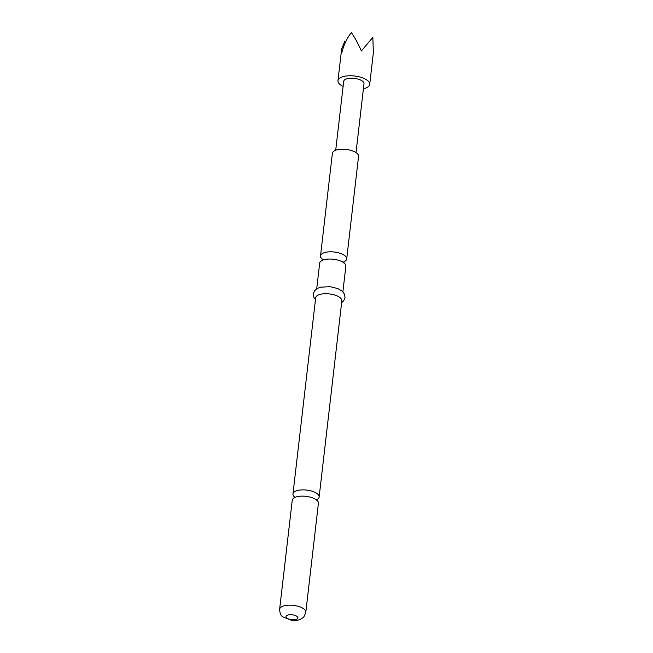 <?xml version="1.0" encoding="UTF-8"?>
<svg xmlns="http://www.w3.org/2000/svg" width="653" height="653" viewBox="0 0 653 653"><rect width="100%" height="100%" fill="white"/><g stroke="black" fill="none" stroke-linecap="round" stroke-linejoin="round"><path stroke-width="0.98" d="M279.631 609.241L292.242 500.231A13.174 5.436 6.6 0 1 297.711 496.566A13.174 5.436 6.6 0 1 299.123 496.337A13.174 5.436 6.6 0 1 313.938 498.443A13.174 5.436 6.6 0 1 316.868 500.255A13.174 5.436 6.6 0 1 318.419 503.259L305.808 612.269A13.174 5.436 -173.4 0 0 304.257 609.273A13.174 5.436 -173.4 0 0 289.818 605.151A13.174 5.436 -173.4 0 0 279.631 609.241C279.835 613.208 280.88 615.746 282.757 616.856L291.597 620.35C296.217 620.579 299.311 620.146 300.87 619.052L302.723 617.844C303.319 618.097 304.347 616.244 305.808 612.269M342.89 291.818L345.853 266.163A13.174 5.436 -173.4 0 0 344.302 263.159A13.174 5.436 -173.4 0 0 340.205 260.857A13.174 5.436 -173.4 0 0 326.557 259.241A13.174 5.436 -173.4 0 0 326.394 259.257A13.174 5.436 -173.4 0 0 319.676 263.135L316.713 288.789M343.103 86.416A15.974 6.587 6.6 0 1 337.968 80.727A15.974 6.587 6.6 0 1 358.399 76.646A15.974 6.587 6.6 0 1 369.704 84.392A15.974 6.587 6.6 0 1 363.411 88.767M369.704 84.392L373.369 52.705L372.839 37.401L361.362 50.991C357.966 43.229 354.62 37.115 351.322 32.65C346.947 38.103 343.707 45.073 341.592 53.546L341.633 49.032L344.866 41.008L345.592 41.98M316.868 499.61A13.174 5.436 -173.4 0 0 319.146 496.998A13.174 5.436 -173.4 0 0 317.595 493.995A13.174 5.436 -173.4 0 0 299.841 490.077A13.174 5.436 -173.4 0 0 292.968 493.97A13.174 5.436 -173.4 0 0 294.519 496.974A13.174 5.436 -173.4 0 0 294.593 497.039M344.049 261.722A13.174 5.436 -173.4 0 0 346.694 258.939L358.562 156.328A13.174 5.436 -173.4 0 0 357.011 153.333A13.174 5.436 -173.4 0 0 342.572 149.211A13.174 5.436 -173.4 0 0 332.385 153.3L320.517 255.911A13.174 5.436 -173.4 0 0 322.068 258.906A13.174 5.436 -173.4 0 0 322.451 259.225M346.694 258.939A13.174 5.436 -173.4 0 0 345.143 255.935A13.174 5.436 -173.4 0 0 327.39 252.009A13.174 5.436 -173.4 0 0 320.517 255.911M319.146 496.998L341.846 300.845A13.174 5.436 -173.4 0 0 340.295 297.841A13.174 5.436 -173.4 0 0 325.855 293.719A13.174 5.436 -173.4 0 0 315.668 297.817L292.968 493.97M335.715 150.231L343.682 81.388A10.219 4.22 6.6 0 1 356.758 78.776A10.219 4.22 6.6 0 1 363.99 83.731L356.024 152.582M286.724 617.934A5.991 2.473 -173.4 0 0 294.797 619.721A5.991 2.473 -173.4 0 0 297.213 616.587A5.991 2.473 -173.4 0 0 289.14 614.8A5.991 2.473 -173.4 0 0 286.724 617.934M294.397 497.864L294.674 496.957M322.158 260.612L322.631 259.241M344.017 263.143L343.87 261.698M316.868 500.467L316.811 499.521M315.456 299.621L313.897 297.393L313.309 293.866L314.656 290.642L317.317 288.43L320.574 287.173L330.1 286.675L337.87 288.602L342.229 291.189L344.458 294.07L345.045 297.523L343.674 300.821L341.633 302.649M337.968 80.727L341.633 49.032"/></g></svg>
